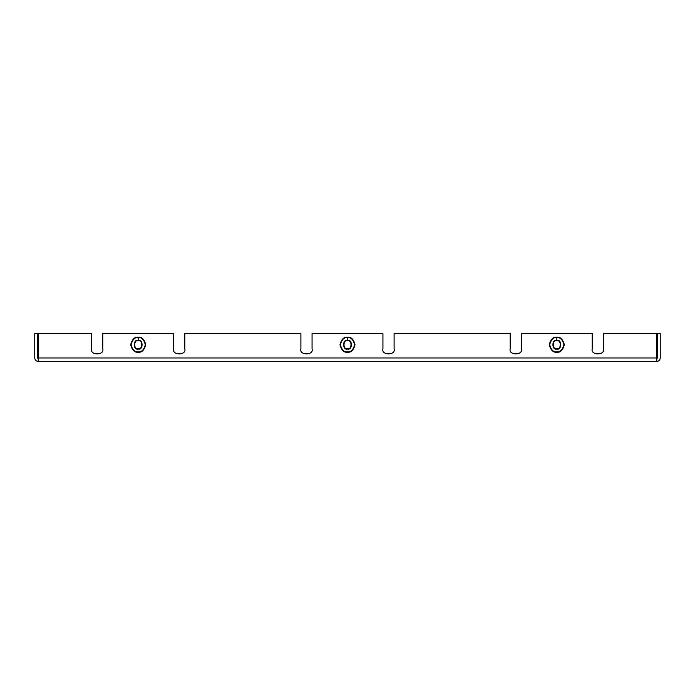 <?xml version="1.0" encoding="UTF-8"?>
<svg xmlns="http://www.w3.org/2000/svg" width="695" height="695" viewBox="0 0 695 695"><rect width="100%" height="100%" fill="white"/><g stroke="black" fill="none" stroke-linecap="round" stroke-linejoin="round"><path stroke-width="1.04" d="M603.39 348.899C605.38 355.519 590.246 355.519 592.227 348.899C590.246 355.519 605.38 355.519 603.39 348.899L603.39 333.548L656.758 333.548L656.758 361.452C658.869 361.235 660.024 360.071 660.25 357.968C660.024 360.071 658.869 361.235 656.758 361.452L38.242 361.452C36.131 361.235 34.976 360.071 34.75 357.968C34.976 360.071 36.131 361.235 38.242 361.452L38.242 357.968L656.758 357.968L656.758 333.548L603.39 333.548L603.39 348.899C605.38 355.519 590.246 355.519 592.227 348.899L592.227 333.548L521.354 333.548L521.354 348.899C523.335 355.519 508.201 355.519 510.191 348.899L510.191 333.548L394.1 333.548L394.1 348.899C396.089 355.519 380.956 355.519 382.936 348.899L382.936 333.548L312.064 333.548L312.064 348.899C314.044 355.519 298.911 355.519 300.9 348.899L300.9 333.548L184.809 333.548L184.809 348.899C186.799 355.519 171.665 355.519 173.646 348.899L173.646 333.548L102.773 333.548L102.773 348.899C104.754 355.519 89.62 355.519 91.61 348.899L91.61 333.548L38.242 333.548L38.242 357.968L38.242 333.548L91.61 333.548L91.61 348.899C89.62 355.519 104.754 355.519 102.773 348.899C104.754 355.519 89.62 355.519 91.61 348.899M347.5 337.179C351.062 336.745 353.573 339.256 355.032 344.711C353.573 350.158 351.062 352.669 347.5 352.243C343.938 352.669 341.427 350.158 339.968 344.711C341.427 339.256 343.938 336.745 347.5 337.179C343.938 336.745 341.427 339.256 339.968 344.711C341.427 350.158 343.938 352.669 347.5 352.243C351.062 352.669 353.573 350.158 355.032 344.711C353.573 339.256 351.062 336.745 347.5 337.179L347.5 340.359C352.66 338.821 352.66 350.601 347.5 349.055C342.34 350.601 342.34 338.821 347.5 340.359L347.5 337.179M138.209 337.179C141.771 336.745 144.282 339.256 145.742 344.711C144.282 350.158 141.771 352.669 138.209 352.243C134.648 352.669 132.137 350.158 130.677 344.711C132.137 339.256 134.648 336.745 138.209 337.179C134.648 336.745 132.137 339.256 130.677 344.711C132.137 350.158 134.648 352.669 138.209 352.243C141.771 352.669 144.282 350.158 145.742 344.711C144.282 339.256 141.771 336.745 138.209 337.179L138.209 340.359C143.37 338.821 143.37 350.601 138.209 349.055C133.049 350.601 133.049 338.821 138.209 340.359L138.209 337.179M556.791 337.179C560.352 336.745 562.863 339.256 564.323 344.711C562.863 350.158 560.352 352.669 556.791 352.243C553.229 352.669 550.718 350.158 549.259 344.711C550.718 339.256 553.229 336.745 556.791 337.179C553.229 336.745 550.718 339.256 549.259 344.711C550.718 350.158 553.229 352.669 556.791 352.243C560.352 352.669 562.863 350.158 564.323 344.711C562.863 339.256 560.352 336.745 556.791 337.179L556.791 340.359C561.951 338.821 561.951 350.601 556.791 349.055C551.63 350.601 551.63 338.821 556.791 340.359L556.791 337.179M102.773 348.899L102.773 333.548L173.646 333.548L173.646 348.899C171.665 355.519 186.799 355.519 184.809 348.899C186.799 355.519 171.665 355.519 173.646 348.899M184.809 348.899L184.809 333.548L300.9 333.548L300.9 348.899C298.911 355.519 314.044 355.519 312.064 348.899C314.044 355.519 298.911 355.519 300.9 348.899M312.064 348.899L312.064 333.548L382.936 333.548L382.936 348.899C380.956 355.519 396.089 355.519 394.1 348.899C396.089 355.519 380.956 355.519 382.936 348.899M394.1 348.899L394.1 333.548L510.191 333.548L510.191 348.899C508.201 355.519 523.335 355.519 521.354 348.899C523.335 355.519 508.201 355.519 510.191 348.899M521.354 348.899L521.354 333.548L592.227 333.548L592.227 348.899M657.461 333.548L660.25 333.548L657.461 333.548L657.461 357.968L656.758 358.663L657.461 357.968L657.461 333.548M660.25 357.968L660.25 333.548L660.25 357.968M38.242 358.663L37.539 357.968L37.539 333.548L34.75 333.548L34.75 357.968L34.75 333.548L37.539 333.548L37.539 357.968L38.242 358.663M656.758 361.452L656.758 357.968L38.242 357.968L38.242 361.452L656.758 361.452M657.088 351.826L657.088 337.588L656.758 351.774M37.912 337.588L37.912 351.826L38.242 337.648M347.5 348.638C352.165 350.037 352.165 339.377 347.5 340.776C342.835 339.377 342.835 350.037 347.5 348.638C342.835 350.037 342.835 339.377 347.5 340.776C352.165 339.377 352.165 350.037 347.5 348.638L347.5 349.055C352.66 350.601 352.66 338.821 347.5 340.359C342.34 338.821 342.34 350.601 347.5 349.055L347.5 348.638C352.165 350.037 352.165 339.377 347.5 340.776C342.835 339.377 342.835 350.037 347.5 348.638M347.5 337.588C344.138 337.188 341.758 339.56 340.385 344.711C341.758 349.863 344.138 352.235 347.5 351.826C350.862 352.235 353.242 349.863 354.615 344.711C353.242 339.56 350.862 337.188 347.5 337.588M138.209 348.638C142.875 350.037 142.875 339.377 138.209 340.776C133.544 339.377 133.544 350.037 138.209 348.638C133.544 350.037 133.544 339.377 138.209 340.776C142.875 339.377 142.875 350.037 138.209 348.638L138.209 349.055C143.37 350.601 143.37 338.821 138.209 340.359C133.049 338.821 133.049 350.601 138.209 349.055L138.209 348.638C142.875 350.037 142.875 339.377 138.209 340.776C133.544 339.377 133.544 350.037 138.209 348.638M138.209 337.588C134.847 337.188 132.467 339.56 131.094 344.711C132.467 349.863 134.847 352.235 138.209 351.826C141.572 352.235 143.952 349.863 145.325 344.711C143.952 339.56 141.572 337.188 138.209 337.588M556.791 348.638C561.456 350.037 561.456 339.377 556.791 340.776C552.125 339.377 552.125 350.037 556.791 348.638C552.125 350.037 552.125 339.377 556.791 340.776C561.456 339.377 561.456 350.037 556.791 348.638L556.791 349.055C561.951 350.601 561.951 338.821 556.791 340.359C551.63 338.821 551.63 350.601 556.791 349.055L556.791 348.638C561.456 350.037 561.456 339.377 556.791 340.776C552.125 339.377 552.125 350.037 556.791 348.638M556.791 337.588C553.428 337.188 551.048 339.56 549.676 344.711C551.048 349.863 553.428 352.235 556.791 351.826C560.153 352.235 562.533 349.863 563.906 344.711C562.533 339.56 560.153 337.188 556.791 337.588"/></g></svg>

